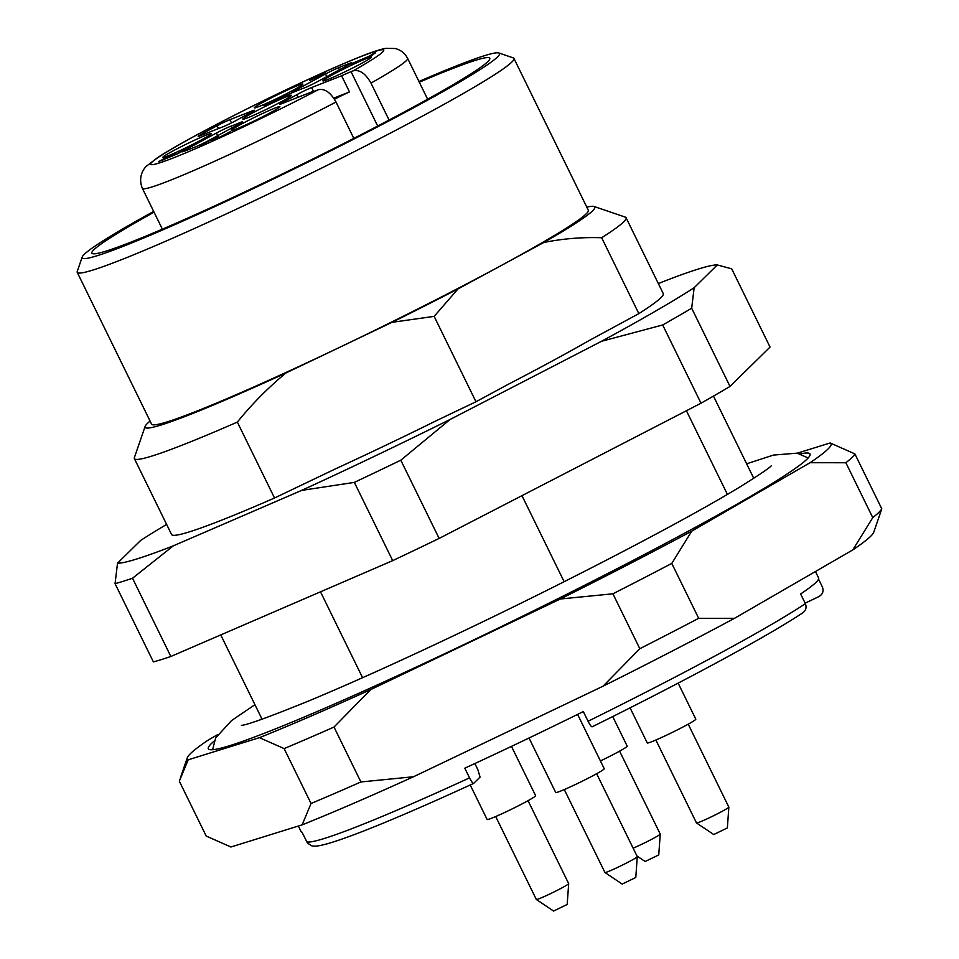 <?xml version="1.0" encoding="UTF-8"?>
<svg xmlns="http://www.w3.org/2000/svg" width="959" height="959" viewBox="0 0 959 959"><rect width="100%" height="100%" fill="white"/><g stroke="black" fill="none" stroke-linecap="round" stroke-linejoin="round"><path stroke-width="1.44" d="M263.665 110.645A27.02 1.546 -26.1 0 0 291.368 95.373A27.02 1.546 -26.1 0 0 266.422 105.862A27.02 1.546 -26.1 0 0 242.843 119.144A27.02 1.546 -26.1 0 0 263.665 110.645M586.8 207.132A250.359 14.349 153.9 0 1 594.041 206.473L625.28 217.118A273.771 15.692 153.9 0 1 626.083 217.729L663.268 293.622A273.771 15.692 153.9 0 1 638.838 313.629L601.665 237.736C581.957 237.089 562.669 238.671 543.801 242.495L458.054 288.887L434.151 316.374L475.976 401.761L436.681 420.533A249.628 14.313 -26.1 0 1 336.141 468.555L274.538 497.997A273.771 15.692 153.9 0 1 171.565 534.499L134.38 458.606A273.771 15.692 153.9 0 1 134.392 457.599L145.133 426.395A250.359 14.349 153.9 0 1 150.095 421.073M626.083 217.729A273.771 15.692 153.9 0 1 601.665 237.736M434.151 316.374L391.979 322.332L285.926 372.991C268.017 387.832 251.821 404.207 237.352 422.092L274.538 497.997M237.352 422.092A273.771 15.692 153.9 0 1 134.38 458.606M638.838 313.629L589.03 340.589A249.628 14.313 -26.1 0 1 507.755 384.571L475.976 401.761M521.984 495.659L564.132 581.693M727.401 494.4L686.416 410.752M320.498 591.823L362.574 677.701M815.45 571.504L818.602 577.941A288.18 16.519 153.9 0 1 800.633 593.969L805.38 603.655C806.903 607.826 805.752 611.027 801.964 613.269M802.839 612.777C768.77 635.589 684.474 681.19 592.159 726.802C591.451 727.006 590.085 725.16 588.071 721.252L583.324 711.566A288.18 16.519 153.9 0 1 464.803 768.183L469.55 777.869C471.552 781.777 472.919 783.611 473.65 783.407L480.075 777.09L477.87 769.681L474.861 763.544M473.554 783.467C428.865 803.978 392.111 819.873 363.317 831.153C326.192 845.574 314.936 847.324 311.423 845.682L307.467 843.057L301.989 832.184A288.18 16.519 153.9 0 1 301.018 831.501L298.345 826.047M639.821 648.704A376.431 21.578 -26.1 0 0 698.679 618.315L671.779 563.413A376.431 21.578 153.9 0 1 612.921 593.801L639.821 648.704L603.043 686.2A358.426 20.547 -26.1 0 0 734.486 618.327L698.679 618.315M872.762 517.632A376.431 21.578 -26.1 0 0 881.765 508.785L854.865 453.883A376.431 21.578 153.9 0 1 845.874 462.741L872.762 517.632L852.791 549.915A358.426 20.547 -26.1 0 0 873.757 532.209L880.782 511.794M217.477 734.726L208.283 740.036A358.426 20.547 -26.1 0 0 187.317 757.742A358.426 20.547 -26.1 0 0 188.192 759.804L179.309 781.165L206.209 836.068L230.915 847.001L302.145 824.86A358.426 20.547 -26.1 0 0 413.497 776.754L360.896 781.957A376.431 21.578 -26.1 0 1 311.04 803.498L284.14 748.595A376.431 21.578 153.9 0 0 334.008 727.054L360.896 781.957M311.04 803.498L302.145 824.86M188.192 759.804L259.433 737.663L284.14 748.595M854.865 453.883L830.158 442.962L797.205 453.199M880.614 512.274L881.765 508.785M671.779 563.413L691.763 531.13L810.067 462.717L845.874 462.741M734.486 618.327L852.791 549.915M334.008 727.054L370.773 689.557L560.32 599.003L612.921 593.801M413.497 776.754L603.043 686.2M800.106 453.955A335.003 19.204 153.9 0 1 810.139 454.386A335.003 19.204 153.9 0 1 466.47 643.381A335.003 19.204 153.9 0 1 208.571 749.087A335.003 19.204 153.9 0 1 214.384 740.899M259.433 737.663A358.426 20.547 -26.1 0 0 370.773 689.557M560.32 599.003A358.426 20.547 -26.1 0 0 691.763 531.13M810.067 462.717A358.426 20.547 -26.1 0 0 830.158 442.962M818.542 579.128L822.378 586.956C823.889 591.128 822.738 594.328 818.95 596.558L805.14 603.151M594.041 206.473A250.359 14.349 153.9 0 1 543.801 242.495M285.926 372.991A250.359 14.349 153.9 0 1 145.133 426.395M418.951 81.491A232.342 13.318 153.9 0 1 498.812 52.961L513.233 57.876A243.154 13.941 153.9 0 1 513.94 58.415L588.299 210.201A243.154 13.941 153.9 0 1 500.922 265.691A243.154 13.941 153.9 0 1 338.947 347.661A243.154 13.941 153.9 0 1 151.594 424.142L77.235 272.356A243.154 13.941 153.9 0 1 77.235 271.457L82.198 257.06A232.342 13.318 153.9 0 1 153.692 211.436M458.054 288.887A250.359 14.349 153.9 0 1 391.979 322.332M419.311 82.222A221.541 12.695 153.9 0 1 489.785 58.235A221.541 12.695 153.9 0 1 262.598 183.469A221.541 12.695 153.9 0 1 91.896 253.164A221.541 12.695 153.9 0 1 154.051 212.167M498.812 52.961A232.342 13.318 153.9 0 1 261.22 184.823A232.342 13.318 153.9 0 1 82.198 257.06M513.94 58.415A243.154 13.941 153.9 0 1 264.588 195.864A243.154 13.941 153.9 0 1 77.235 272.356M260.309 719.801A280.975 16.111 153.9 0 1 261.735 718.567M753.438 477.678A280.975 16.111 153.9 0 1 755.284 477.318M168.304 156.485C156.341 162.287 164.265 159.925 173.423 154.651L171.853 155.897C168.916 157.923 186.082 149.484 180.58 151.45L183.972 149.676C186.537 148.909 184.236 150.359 177.055 154.015L158.403 161.699L175.497 152.96L162.155 160.513M184.212 150.167L185.171 149.4M171.853 155.897L171.793 156.521M181.79 151.546L180.58 151.45M218.077 136.55L215.679 138.671L220.498 136.801L230.699 131.491C227.99 133.601 209.889 142.423 212.071 140.374L214.672 137.976L200.575 145.277L218.364 136.142M215.26 139.475L214.672 137.976L215.403 139.415M216.674 136.574L217.07 137.377M273.962 100.299C259.949 107.084 273.303 102.289 280.783 97.674L291.428 93.155L279.321 99.7L286.885 95.289L283.301 96.499L264.013 105.598L281.095 96.787L267.813 104.375M280.915 97.95L281.335 97.183M322.751 74.586L322.152 73.687L314.528 77.823L322.931 74.958M309.493 80.244L323.039 72.908L325.101 72.105L325.808 73.471L309.613 80.484M325.101 72.105L325.772 73.483M323.039 72.908L323.842 74.526M372.356 55.202L350.634 64.073L369.275 56.233L373.303 53.632L375.616 52.721L372.823 54.567M302.612 84.488A27.02 1.546 153.9 0 1 277.331 98.297A27.02 1.546 153.9 0 1 254.339 107.864A27.02 1.546 153.9 0 1 277.906 94.569A27.02 1.546 153.9 0 1 302.852 84.092A27.02 1.546 153.9 0 1 302.612 84.488M211.052 134.032A27.02 1.546 153.9 0 1 185.758 147.854A27.02 1.546 153.9 0 1 162.766 157.408A27.02 1.546 153.9 0 1 186.346 144.126A27.02 1.546 153.9 0 1 211.292 133.637A27.02 1.546 153.9 0 1 211.052 134.032M279.656 107.06A27.02 1.546 -26.1 0 0 279.896 106.677A27.02 1.546 -26.1 0 0 254.95 117.154A27.02 1.546 -26.1 0 0 231.371 130.448A27.02 1.546 -26.1 0 0 254.363 120.882A27.02 1.546 -26.1 0 0 279.656 107.06M371.217 57.516A27.02 1.546 -26.1 0 0 371.457 57.12A27.02 1.546 -26.1 0 0 346.511 67.609A27.02 1.546 -26.1 0 0 322.943 80.892A27.02 1.546 -26.1 0 0 345.935 71.338A27.02 1.546 -26.1 0 0 371.217 57.516M186.394 149.28A10.801 0.623 -26.1 0 0 182.51 151.75A10.801 0.623 -26.1 0 0 183.888 151.414A108.067 6.198 -26.1 0 0 195.744 146.751A10.801 0.623 -26.1 0 0 208.702 140.505L238.755 124.25A10.801 0.623 -26.1 0 0 242.639 121.781A10.801 0.623 -26.1 0 0 239.558 122.8A45.025 2.577 -26.1 0 1 230.951 126.18A10.801 0.623 -26.1 0 0 216.446 133.013L186.394 149.28L186.873 150.275M217.118 125.737A108.067 6.198 -26.1 0 0 201.282 134.296A10.801 0.623 -26.1 0 0 198.165 136.346A10.801 0.623 -26.1 0 0 200.095 135.794L222.62 126.948A10.801 0.623 -26.1 0 0 237.496 119.743A45.025 2.577 -26.1 0 1 248.98 113.534A10.801 0.623 -26.1 0 0 254.339 110.285A10.801 0.623 -26.1 0 0 252.397 110.836L229.884 119.683A10.801 0.623 -26.1 0 0 217.118 125.737L218.496 128.566M350.335 63.102A108.067 6.198 -26.1 0 0 338.467 67.765A10.801 0.623 -26.1 0 0 325.521 73.999L295.456 90.266A10.801 0.623 -26.1 0 0 291.572 92.723A10.801 0.623 -26.1 0 0 294.665 91.704A45.025 2.577 -26.1 0 1 303.272 88.324A10.801 0.623 -26.1 0 0 317.777 81.491L347.829 65.224A10.801 0.623 -26.1 0 0 351.713 62.755A10.801 0.623 -26.1 0 0 350.335 63.102L350.598 63.642M353.823 138.372L336.01 102.014C330.555 92.388 324.633 88.288 318.244 89.738L316.086 90.59A24.311 1.391 153.9 0 1 311.819 91.884L281.814 103.68A10.801 0.623 -26.1 0 1 279.884 104.231A10.801 0.623 -26.1 0 1 285.231 100.983A45.025 2.577 -26.1 0 0 296.727 94.761A10.801 0.623 -26.1 0 1 311.603 87.557L313.545 91.525M334.463 99.233A24.311 1.391 153.9 0 1 349.508 91.92L333.732 98.118M349.508 91.92L341.596 75.773L311.603 87.557M341.596 75.773A24.311 1.391 153.9 0 1 351.054 71.673L353.212 70.822C359.601 69.372 365.523 73.471 370.977 83.097L389.078 120.055M637.279 856.687A18.005 1.031 -26.1 0 1 637.124 856.926A18.005 1.031 -26.1 0 1 620.449 866.037A18.005 1.031 -26.1 0 1 604.949 872.522A18.005 1.031 -26.1 0 0 604.949 872.522L622.187 884.078L635.781 877.485L637.279 856.687A18.005 1.031 -26.1 0 0 637.279 856.651L596.654 773.721M529.02 738.01L555.705 792.494A27.02 1.546 -26.1 0 0 578.577 783A27.02 1.546 -26.1 0 0 603.99 769.13A27.02 1.546 -26.1 0 0 604.23 768.722L577.606 714.383M655.872 740.012L696.498 822.954A18.005 1.031 -26.1 0 0 696.522 822.978L713.76 834.534L727.354 827.941L728.852 807.142A18.005 1.031 -26.1 0 0 728.84 807.106L688.214 724.165M696.522 822.978A18.005 1.031 -26.1 0 0 712.01 816.493A18.005 1.031 -26.1 0 0 728.684 807.37A18.005 1.031 -26.1 0 0 728.852 807.142M630.075 707.838L647.277 742.937A27.02 1.546 -26.1 0 0 670.149 733.455A27.02 1.546 -26.1 0 0 695.563 719.574A27.02 1.546 -26.1 0 0 695.802 719.166L678.145 683.132M568.687 883.659A18.005 1.031 -26.1 0 1 568.519 883.886A18.005 1.031 -26.1 0 1 551.845 893.009A18.005 1.031 -26.1 0 1 536.345 899.494A18.005 1.031 -26.1 0 0 536.345 899.494L553.583 911.05L567.177 904.457L568.687 883.659A18.005 1.031 -26.1 0 0 568.675 883.623L528.049 800.681M470.222 784.989L487.1 819.454A27.02 1.546 -26.1 0 0 509.972 809.971A27.02 1.546 -26.1 0 0 535.386 796.09A27.02 1.546 -26.1 0 0 535.625 795.682L511.471 746.378M636.968 856.015L645.155 861.506L658.749 854.913L660.248 834.102A18.005 1.031 -26.1 0 0 660.236 834.066L619.61 751.137M633.132 848.176A18.005 1.031 -26.1 0 0 649.507 840.42A18.005 1.031 -26.1 0 0 660.08 834.342A18.005 1.031 -26.1 0 0 660.248 834.102M600.43 760.955A27.02 1.546 -26.1 0 0 626.958 746.546A27.02 1.546 -26.1 0 0 627.198 746.138L612.705 716.577M658.377 283.636L661.506 282.282A336.681 19.3 153.9 0 1 717.296 264.948L694.148 287.712A336.681 19.3 153.9 0 1 601.497 341.296L450.047 419.503A336.681 19.3 153.9 0 1 301.617 490.409L173.315 545.839A336.681 19.3 153.9 0 1 117.525 563.173L140.685 540.408A336.681 19.3 153.9 0 1 166.614 524.417M717.296 264.948L731.705 268.832L770.041 347.074L730.003 386.441A360.224 20.654 153.9 0 1 701.005 403.212L439.138 538.431A360.224 20.654 153.9 0 1 392.687 560.631L170.846 656.483A360.224 20.654 153.9 0 1 153.392 661.902L115.056 583.659L117.525 563.173M694.148 287.712L691.679 308.211L730.003 386.441M691.679 308.211A360.224 20.654 153.9 0 1 662.681 324.969L701.005 403.212M662.681 324.969L601.497 341.296M450.047 419.503L400.802 460.2L439.138 538.431M400.802 460.2A360.224 20.654 153.9 0 1 354.351 482.389L392.687 560.631M354.351 482.389L301.617 490.409M173.315 545.839L132.522 578.241L170.846 656.483M132.522 578.241A360.224 20.654 153.9 0 1 115.056 583.659M306.736 841.87A288.18 16.519 -26.1 0 0 469.55 777.869M588.071 721.252A288.18 16.519 -26.1 0 0 805.38 603.655M213.461 139.139L213.905 140.038M370.905 55.107L371.241 55.802M239.942 123.591L239.558 122.8M230.951 126.18L231.826 127.991M217.729 135.627L216.446 133.013M201.282 134.296L201.714 135.171M229.884 119.683L231.455 122.908M252.72 111.472L252.397 110.836M338.467 67.765L339.45 69.755M295.456 90.266L295.911 91.189M326.791 76.612L325.521 73.999M285.231 100.983L285.794 102.11M297.973 97.327L296.727 94.761M351.054 71.673L377.69 126.049M370.977 83.097A147.686 8.463 -26.1 0 0 407.647 58.427C404.926 53.224 400.754 49.916 395.144 48.501L385.65 48.37C379.632 49.532 371.277 52.289 360.572 56.617C343.849 63.27 322.692 72.596 297.098 84.596C242.052 110.369 179.86 142.807 157.588 157.636L146.775 165.943C144.509 167.609 137.401 176.408 142.388 188.372A147.686 8.463 -26.1 0 0 336.01 102.014M353.212 70.822A129.681 7.432 -26.1 0 0 306.101 80.424A129.681 7.432 -26.1 0 0 150.791 164.468A129.681 7.432 -26.1 0 0 318.244 89.738M713.472 396.103L753.75 478.313M220.75 634.918L262.047 719.19M187.317 757.742L180.292 778.157M427.642 99.221L407.647 58.427M162.371 229.177L142.388 188.372M604.925 872.498L564.3 789.569M536.321 899.47L495.695 816.529M241.464 725.352L241.404 725.364C246.895 725.088 269.731 716.793 309.901 700.478C353.116 682.424 404.938 658.977 465.391 630.147C572.847 578.924 687.327 519.131 740.456 486.609C759.396 474.789 769.669 467.848 771.264 465.786L771.216 465.834M212.61 749.71L215.655 737.927L231.61 720.533L254.938 704.685M746.629 463.796L773.481 455.081L797.085 453.163L808.149 457.958"/></g></svg>
